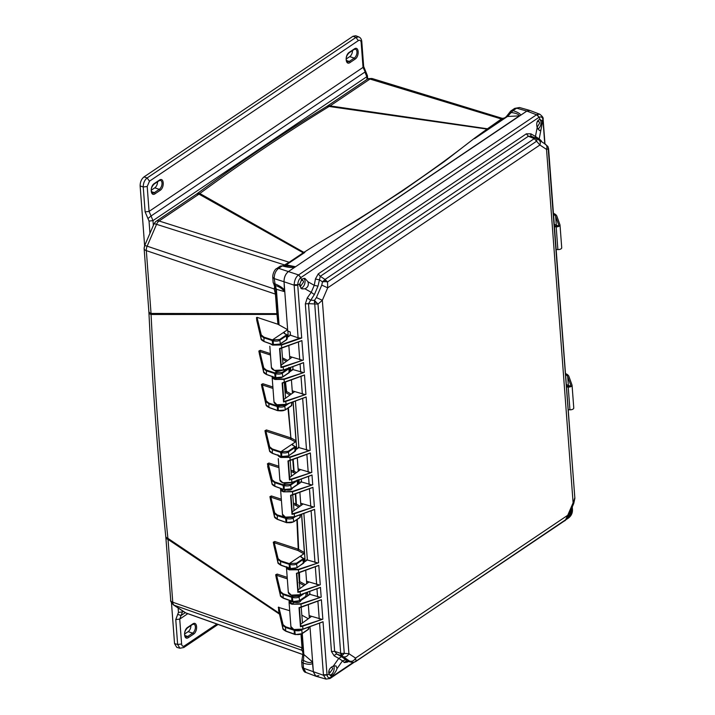 <?xml version="1.0" encoding="UTF-8"?>
<svg xmlns="http://www.w3.org/2000/svg" width="715" height="715" viewBox="0 0 715 715"><rect width="100%" height="100%" fill="white"/><g stroke="black" fill="none" stroke-linecap="round" stroke-linejoin="round"><path stroke-width="1.07" d="M283.98 265.614L284.543 264.934L156.549 224.322A6.042 0.76 -156.7 0 0 154.422 223.804A6.042 0.76 -156.7 0 0 154.011 223.893L144.609 245.745A6.042 0.76 23.3 0 1 145.02 245.647A6.042 0.76 23.3 0 1 147.147 246.175L156.549 224.322A6.042 3.512 -72.4 0 1 159.088 220.998L198.984 194.14A6.042 4.013 -123.9 0 0 196.089 194.417L156.192 221.275A6.042 4.013 56.1 0 1 159.088 220.998L289.146 262.262L303.231 252.788L198.984 194.14L199.825 193.497C242.805 161.956 285.911 132.945 329.132 106.464A6.042 4.138 -121.4 0 0 326.353 106.723L327.184 106.186A6.042 4.013 56.1 0 1 330.08 105.909L369.977 79.052A6.042 3.459 -73 0 1 372.229 78.57C368.797 78.48 367.224 78.65 367.492 79.079L327.184 106.186M170.563 600.171A6.042 2.94 -4.3 0 0 170.787 600.859A6.042 2.94 -4.3 0 0 172.762 602.218L168.034 539.405A6.042 2.94 175.7 0 1 165.844 537.358L170.84 601.574A6.042 2.949 -17.9 0 1 170.787 600.859M280.387 266.078L283.873 265.605L280.405 266.06A4.138 1.475 57.3 0 0 280.387 266.078L280.405 266.06A4.138 1.475 57.3 0 1 280.468 266.025M273.166 282.452L273.166 282.452A4.138 3.611 168.1 0 0 273.228 282.863L274.623 283.712C279.699 285.732 283.051 288.002 284.695 290.513L287.644 329.678L272.442 339.902L263.951 337.14L261.279 334.969L257.007 317.335L256.524 317.585L256.73 320.204L257.284 320.82M301.721 661.366L301.766 662.081A4.138 4.084 93.4 0 1 301.971 659.99L303.464 660.41L303.839 654.502L302.257 633.553M301.766 662.081L303.151 663.118L303.464 660.41C307.45 662.689 310.417 663.154 312.348 661.786L313.385 671.975L315.708 676.167L318.836 675.586M509.902 112.282L510.608 111.174A4.138 3.083 48.3 0 0 509.902 112.282L511.332 112.523C516.033 113.149 518.715 114.266 519.376 115.857L294.687 267.33L295.259 266.695L283.873 265.605M196.089 194.417L196.929 193.828A6.042 3.888 53.7 0 1 199.825 193.497L303.893 252.368L303.231 252.788A2.86 1.904 -123.9 0 0 304.259 252.815L285.58 265.292L286.84 264.97L295.259 266.695M165.844 537.358L165.746 536.295A6.042 3.075 -5.8 0 0 167.9 538.341C160.526 464.973 154.914 390.363 151.062 314.493L151.044 313.447L276.902 313.662L275.436 294.115L146.325 250.634A6.042 2.94 175.7 0 1 144.162 248.793A6.042 2.94 175.7 0 1 144.126 248.588L148.854 311.4A6.042 2.94 -4.3 0 0 151.044 313.447L146.325 250.634A6.042 3.521 -71.4 0 1 147.147 246.175L274.194 288.958L274.882 285.607M275.588 288.458L277.733 314.162A2.86 1.394 -4.3 0 0 276.902 313.662L276.982 314.412L151.062 314.493A6.042 2.806 177.1 0 1 148.917 312.5L148.854 311.4M302.785 651.231L301.346 650.069L174.138 605.203A6.042 4.916 123.5 0 1 173.262 604.765L184.89 612.451A6.042 4.916 -56.5 0 0 185.766 612.889L174.138 605.203A6.042 3.477 -70.6 0 1 172.762 602.218L302.025 647.808L301.006 634.241M372.229 78.57L502.216 118.341L504.325 118.064L487.934 129.201L329.132 106.464L330.08 105.909L487.46 128.789L474.027 138.576C429.366 173.656 377.797 208.369 319.292 242.716L303.893 252.368L304.84 252.431L304.259 252.815M270.368 353.63L260.314 350.323L258.848 351.056L259.563 354.738M285.106 382.212L286.143 391.337L285.017 390.962M272.88 386.994L262.897 383.732L261.431 384.464L262.146 388.147M287.966 408.14L290.889 437.929L266.436 429.956L264.961 430.689L265.676 434.363M292.757 459.566L293.668 471.078L290.978 470.202M278.841 466.251L268.929 463.025L267.464 463.749L268.036 466.815M267.464 463.749L268.17 467.413M295.304 493.958L295.939 503.95L293.454 503.137M281.317 499.177L271.396 495.951L269.921 496.666L270.627 500.303M296.85 519.68L298.235 549.174L274.774 541.496L273.291 542.202L273.988 545.804M299.022 572.751L299.201 579.57M287.198 577.38L277.152 574.074L275.677 574.771L276.356 578.337M289.7 610.699L278.314 607.321L282.881 628.521L282.631 625.125L278.314 607.321M279.297 613.264L167.9 538.341L168.034 539.405L279.502 614.14M277.733 314.162L277.786 314.841L276.982 314.412L277.965 324.27L257.007 317.335M303.008 654.627L186.195 613.104A6.042 3.414 -70.4 0 1 185.766 612.889L303.008 654.565M488.488 128.825A2.86 1.904 56.1 0 1 487.46 128.789L502.216 118.431M474.027 138.576L444.31 161.581L402.599 190.834L357.402 220.086L319.292 242.716M487.934 129.201L474.554 138.63L507.453 116.491L506.184 116.813L509.652 112.416M284.776 265.81L304.84 252.431M285.151 265.882L284.543 264.934L289.146 262.262L290.174 262.298M276.258 294.616A2.86 1.394 175.7 0 0 275.436 294.115L274.194 288.958L275.588 288.082M284.213 265.328L284.874 266.168M277.965 324.27L279.056 324.905L276.374 289.28L275.615 287.68L274.247 288.476M288.172 336.765L288.002 334.388L286.965 335.085M279.056 324.905L287.644 329.678M277.786 314.841L278.671 324.646M308.201 618.681L301.873 615.168M278.805 607.089L283.06 624.66L285.732 626.823L292.766 629.111M275.677 574.771L280.405 595.532L280.146 592.136L276.017 575.075L276.625 575.316L280.584 591.671L283.247 593.834L291.747 596.605L293.123 595.667M277.152 574.074L276.625 575.316L287.305 578.837M299.46 572.59L299.683 581.545L299.236 581.34M273.291 542.202L277.921 562.544L277.67 559.157L273.631 542.497L274.238 542.739L278.099 558.683L280.772 560.846L289.262 563.617L301.078 555.662L301.221 557.092M274.774 541.496A0.956 0.563 -71.9 0 1 274.238 542.739L297.708 550.416L298.235 549.174L298.682 549.379L297.708 550.416M297.27 519.394L298.682 549.379L304.402 552.552L303.857 553.794L301.078 555.662L301.319 557.325L301.14 556.073M269.921 496.666L274.471 516.659L274.22 513.272L270.261 496.961L270.869 497.184A0.956 0.563 -72 0 0 271.396 495.951M295.733 493.797L296.394 504.147L295.939 503.95A0.956 0.563 -72 0 1 295.411 505.183L293.561 504.575M267.66 466.386L271.995 483.671L271.736 480.283L267.803 464.035L268.402 464.258L268.929 463.025M293.177 459.414L294.124 471.274L293.668 471.078A0.956 0.563 -72 0 1 293.141 472.311L291.085 471.641M264.961 430.689L269.51 450.691L269.26 447.295L265.301 430.966L265.9 431.181L266.436 429.956M288.368 407.872L290.889 437.929A0.956 0.563 -72 0 1 290.353 439.153L265.9 431.181L269.689 446.83L272.361 448.993L280.852 451.764L292.667 443.809L292.81 445.239L292.319 444.864M262.897 383.732L262.369 384.947L261.77 384.742L261.967 387.387L266.06 404.806L265.81 401.419L261.431 384.464M285.508 382.069L286.59 391.516L285.124 392.392M272.987 388.424L262.369 384.947L266.239 400.945L268.911 403.117L277.402 405.879L278.385 405.217M258.848 351.056L263.585 371.818L263.326 368.431L259.188 351.324L259.786 351.539L260.314 350.323M270.476 355.051L259.786 351.539L263.764 367.957L266.427 370.129L274.926 372.89L276.58 371.773L284.32 369.816M301.444 650.167L302.4 650.847L301.346 650.069L302.025 647.808L302.856 648.308L303.008 652.715M275.632 289.611L273.845 284.186M276.678 268.572L276.696 268.554C275.016 268.929 272.567 273.648 272.764 277.214L274.238 278.609L275.284 285.571C279.172 286.563 282.255 288.583 284.516 291.64L276.374 289.28L275.284 285.571L273.228 282.863M289.834 358.787L288.833 345.524L289.655 356.41L291.407 356.991L291.541 357.634L281.174 365.142M286.492 339.688L286.652 338.168L286.831 339.393L280.021 344.04L273.291 344.648C276.535 345.157 278.886 344.853 280.36 343.745L279.681 339.5L272.442 339.902L272.174 340.519L273.005 340.796C276.249 341.404 278.609 341.144 280.083 340.036L286.554 335.675L286.366 334.414L286.554 335.675L286.018 334.191L286.152 335.138L279.681 339.5M326.049 679.098L330.053 678.49L330.831 677.48C328.721 678.258 327.461 677.427 327.041 674.978L323.502 675.291L326.049 679.098L315.923 676.238L313.385 671.975L309.979 626.689L312.723 663.216C311.266 664.7 308.076 664.664 303.151 663.118L303.535 668.221L305.832 672.404L315.708 676.167M514.675 108.385L519.51 107.518L529.761 110.414L526.857 111.066L520.618 115.267C520.52 113.846 517.982 112.3 513.004 110.628L510.85 110.986L514.675 108.385L516.632 108.188L513.004 110.628L507.453 116.491L519.376 115.857M543.096 119.262L542.953 119.709C542.622 117.296 541.362 116.465 539.164 117.206L539.977 119.459L542.167 120.907L543.105 119.056C543.543 117.921 542.426 116.304 539.736 114.203L529.976 110.485L526.857 111.066L288.458 271.521C285.473 273.943 283.998 277.357 284.043 281.773L274.238 278.609C274.158 274.176 275.624 270.762 278.653 268.357L282.282 265.909C287.457 267.339 291.595 267.812 294.687 267.33L288.458 271.521C285.508 273.961 284.043 277.384 284.043 281.773L284.516 291.64M284.32 332.377L284.275 333.449L284.257 331.957L284.4 333.387L286.965 335.04L287.242 338.758L286.724 339.661L280.253 344.022L272.621 344.657M289.45 368.073L290.54 368.207L290.764 371.139M290.54 368.207L289.861 367.796M283.757 399.515L294.133 392.008L293.99 391.364L292.238 390.783L291.416 379.897L292.417 393.161M293.079 401.919L295.992 440.699L295.447 441.942L292.667 443.809L292.685 445.302L294.428 446.044L294.562 447L288.091 451.353L280.852 451.764L280.584 452.372L281.415 452.649C284.659 453.256 287.019 452.997 288.494 451.889L288.091 451.353M295.375 446.938L296.475 447.072L296.627 449.145M295.804 446.652L296.475 447.072L295.787 446.661M289.629 477.522L299.996 470.014L299.853 469.371L298.101 468.79L297.288 457.904L298.28 471.167M298.28 479.64L298.95 480.06L299.21 483.519M292.212 511.895L302.579 504.388L302.436 503.744L300.684 503.163L299.871 492.277L300.863 505.541M301.524 514.3L304.402 552.552M303.786 558.79L304.885 558.924L305.073 561.525M304.215 558.504L304.885 558.924L304.197 558.513M298.075 589.902L308.442 582.394L308.308 581.751L306.556 581.179L305.734 570.284L306.735 583.547M307.387 592.306L307.665 595.899M300.657 624.275L311.025 616.768L310.891 616.124L309.139 615.552L308.317 604.658L309.318 617.921M273.327 344.773L264.282 341.52L261.1 338.83L260.85 335.442L256.524 317.585M273.273 340.188L273.291 344.648L272.799 344.621L272.174 340.519L263.683 337.757L260.85 335.442L261.279 334.969M302.4 650.847L302.981 653.394L301.676 661.732L302.061 666.836L303.535 668.221L323.502 675.291M303.071 652.902L303.839 654.502L312.348 661.786M295.107 634.455L294.249 634.089L294.223 629.593M308.272 629.37L308.433 627.85L308.612 629.075L302.141 633.427C300.666 634.536 298.316 634.84 295.081 634.33L285.732 630.988L283.381 628.878M285.732 630.988L285.464 627.439L282.631 625.125L283.06 624.66M295.67 630.04L298.718 630.13M286.206 517.472L277.322 514.97L274.649 512.807L270.869 497.184L281.424 500.625M283.998 483.179L284.99 483.635L283.337 484.752L274.837 481.981L272.174 479.819L268.402 464.258L278.948 467.69M274.926 370.656L276.58 371.773L277.107 370.549M292.909 445.472L292.73 444.23M519.51 107.518L516.632 108.188L526.857 111.066L536.545 114.766L298.557 274.935L300.765 277.661C299.013 279.154 297.994 281.522 297.708 284.776L294.133 284.704L294.142 285.187L298.101 337.802L300.345 338.025L281.442 344.603L271.87 344.389M284.499 333.619L286.018 334.191M295.054 629.87L294.786 630.487C298.03 631.086 300.389 630.827 301.864 629.718L302.141 629.531M292.623 601.476L291.774 601.101L291.747 596.605L298.986 596.194L301.587 594.442M305.886 592.86L306.127 596.087L299.656 600.439C298.191 601.547 295.831 601.851 292.596 601.342L283.256 597.999L280.897 595.89M283.256 597.999L282.988 594.451L280.146 592.136L280.584 591.671M299.335 595.22L294.714 595.792M290.147 568.488L289.289 568.112L289.262 563.617L296.502 563.206L302.972 558.853L303.312 563.393M303.652 563.098L297.181 567.451C295.706 568.559 293.356 568.863 290.12 568.353L280.772 565.011L278.421 562.902M280.772 565.011L280.503 561.463L277.67 559.157L278.099 558.683M300.023 514.854L300.202 517.222L293.391 521.87L286.67 522.477C289.906 522.987 292.256 522.683 293.731 521.575L293.052 517.329L285.812 517.731L285.553 518.348L286.375 518.625C289.62 519.233 291.979 518.974 293.454 517.866L295.402 516.552M286.697 522.602L277.652 519.349L274.471 516.659M286.644 518.018L286.67 522.477L286.17 522.451L285.553 518.348L277.054 515.587L274.22 513.272L274.649 512.807M297.717 484.234L290.916 488.881L284.186 489.489C287.421 489.998 289.781 489.695 291.246 488.586L290.576 484.341L283.337 484.752L283.069 485.36L283.9 485.637C287.144 486.245 289.495 485.986 290.969 484.877L297.44 480.525L297.386 484.529M284.213 489.614L275.168 486.361L271.995 483.671M284.159 485.029L284.186 489.489L283.685 489.462L283.069 485.36L274.578 482.598L271.736 480.283L272.174 479.819M285.258 483.358L292.399 482.33M295.241 451.245L288.431 455.893L281.71 456.501C284.945 457.01 287.296 456.706 288.771 455.598L288.494 451.889L294.964 447.536L294.902 451.54M281.737 456.626L272.692 453.373L269.51 450.691M281.683 452.041L281.71 456.501L281.209 456.474L280.584 452.372L272.093 449.61L269.26 447.295L269.689 446.83M291.577 402.474L291.792 405.369L284.981 410.017L278.26 410.625C281.495 411.125 283.846 410.83 285.321 409.722L284.642 405.477L277.402 405.879L277.134 406.495L277.965 406.772C281.209 407.38 283.569 407.121 285.044 406.013L288.762 403.51M278.287 410.75L269.242 407.496L266.06 404.806M278.233 406.156L278.26 410.625L277.76 410.598L277.134 406.495L268.643 403.734L265.81 401.419L266.239 400.945M289.307 372.381L282.505 377.028L275.776 377.636C279.011 378.137 281.37 377.842 282.836 376.733L282.166 372.488L274.926 372.89L274.658 373.507L275.49 373.784C278.734 374.392 281.084 374.133 282.559 373.024L289.03 368.663L288.976 372.676M275.802 377.761L266.758 374.508L263.585 371.818M275.749 373.167L275.776 377.636L275.275 377.609L274.658 373.507L266.168 370.745L263.326 368.431L263.764 367.957M301.319 557.325L302.838 557.897L302.972 558.853M292.569 596.882L292.31 597.499C295.554 598.098 297.905 597.838 299.379 596.73L304.215 593.477M290.093 563.894L289.825 564.51C293.07 565.109 295.429 564.85 296.904 563.742L303.375 559.389L302.838 557.897M306.127 596.087L305.949 594.862L305.797 596.381M300.202 517.222L300.023 515.998L299.862 517.517M297.547 480.435L297.047 479.979M294.428 446.044L294.562 447M291.792 405.369L291.613 404.145L291.452 405.664M288.851 367.403L289.03 368.663L288.851 367.403L289.03 368.663L288.637 368.127M574.333 499.159L574.824 497.774M536.813 139.166A4.773 4.245 75.1 0 0 535.204 138.058L535.919 138.183L534.284 138.621L325.03 279.458L320.284 276.303L528.385 136.243L531.281 136.279L536.178 138.281L536.813 139.166L536.804 141.087L327.542 281.925L327.702 287.823L321.759 285.106L316.396 297.565L314.475 300.416L318.005 304.081L344.264 653.367L348.911 653.707C347.579 656.191 345.747 657.237 343.415 656.844L351.065 662.126L353.782 662.331L356.052 661.161L565.315 520.323L567.737 515.283L568.389 515.926L573.761 503.458L574.869 498.319L548.593 148.881L546.537 149.399L573.108 502.806L567.737 515.283L355.552 658.095L348.911 653.707L322.34 300.3L327.702 287.823L539.897 145.011L546.537 149.399C547.413 146.763 546.823 144.913 544.767 143.858L547.806 146.396L548.566 148.514M538.136 139.479C540.191 140.524 540.781 142.374 539.897 145.011L534.284 138.621L528.385 136.243L526.347 133.83L318.247 273.89L315.476 278.859A3.182 0.822 -169.2 0 0 319.221 279.681L322.474 281.844L321.759 285.106M325.066 281.621L322.474 281.844L325.03 279.458L327.542 281.925L325.066 281.621L324.976 279.485M314.368 294.571L311.231 292.337L314.243 285.33L317.987 286.152L314.368 294.571L308.505 303.669L305.332 303.893L307.28 297.896L310.417 300.121L314.475 300.416L340.68 653.385L344.264 653.367L342.682 655.074L341.18 655.584L343.415 656.844M316.396 297.565L322.34 300.3L318.005 304.081L308.505 303.669L334.647 651.329L337.042 654.18L341.18 655.584L340.68 653.385L334.647 651.329L331.465 651.553L305.332 303.893M350.046 661.223C352.379 661.625 354.211 660.589 355.552 658.095L356.052 661.161L355.498 661.706L565.44 519.876M537.939 129.084L538.136 128.968C540.138 127.306 541.139 124.982 541.13 121.997L540.075 119.45M539.977 119.459L538.672 119.923C536.75 121.407 536.25 123.927 537.179 127.493L535.446 136.458L539.173 138.924L539.19 140.069M541.014 141.275A3.182 2.958 -49 0 1 541.058 140.56L539.173 138.924L542.408 122.39L542.167 120.907M300.854 288.324L302.105 287.823C304.107 286.161 305.108 283.837 305.108 280.852L304.045 278.305M315.476 278.859L314.243 285.33L307.968 281.764L304.956 278.421L302.651 278.779L301.578 279.914L300.765 277.661L539.164 117.206L536.545 114.766A3.182 2.109 -123.9 0 1 538.958 117.34M307.968 281.764C308.898 285.106 307.897 287.448 304.956 288.797L301.855 288.896L299.63 285.794L299.808 284.016L300.747 286.054L303.678 281.808L302.695 280.146L301.069 280.807M329.883 675.201L331.197 674.692C333.199 673.038 334.2 670.715 334.2 667.721L333.753 665.978M353.085 662.51L330.831 677.48L331.34 675.666L329.15 674.227L328.712 672.672C328.784 669.598 330.312 667.417 333.279 666.13L336.005 665.888L337.051 668.597L342.485 660.857L338.749 658.39L341.591 656.692L337.042 654.18A3.182 2.056 118.9 0 0 334.191 655.87L331.465 651.553M330.518 675.612L332.448 675.139C334.459 673.691 335.996 671.51 337.051 668.597M568.55 517.964L569.229 517.025C571.071 515.569 572.089 513.2 572.286 509.92L571.508 511.109L571.455 508.821M571.508 511.109L569.229 517.025L566.879 518.616M568.13 516.498L569.739 515.22M537.099 127.261L539.709 122.953L538.726 121.291L537.197 121.854M328.9 670.885L329.83 672.922L332.77 668.686L331.671 666.988M573.761 503.458L573.108 502.806L574.851 498.176M347.758 661.473L347.436 662.108L344.326 662.573A3.182 2.958 -47.1 0 1 347.919 661.375L352.96 662.519A4.773 3.218 -91.5 0 1 352.397 662.456L347.919 661.375L341.591 656.692M535.383 137.932L535.446 136.458L530.923 133.857L526.347 133.83M531.486 136.359A3.182 2.047 119.9 0 1 530.923 133.857M318.247 273.89L320.284 276.303L317.987 286.152M346.078 659.659L342.485 660.857L344.326 662.573M540.924 129.987L539.494 130.622L537.179 127.493M541.058 140.56L541.818 141.802M300.345 338.025L301.694 338.016L297.708 284.776L299.808 284.016L301.578 279.914M323.028 621.737L302.928 629.272L294.008 629.683L290.898 626.563C290.871 627.725 291.872 628.708 293.91 629.513L302.981 629.093L323.028 621.737L327.041 674.978L329.15 674.227M300.461 626.742L299.031 607.696L321.375 599.715L322.84 619.181L302.767 626.17L300.461 626.742L300.631 626.045L302.588 625.768L302.981 629.093M288.02 588.382L288.306 592.19C288.288 593.352 289.289 594.335 291.327 595.139L300.398 594.719L320.445 587.364L321.178 597.15L301.104 604.139L292.006 604.229C289.986 603.54 288.985 602.647 289.012 601.556L289.486 601.118L294.732 602.388C298.262 602.906 300.318 602.262 300.899 600.448L309.372 594.746L309.238 594.085L309.372 594.746M289.012 601.529L289.307 601.101L292.185 603.817L294.446 602.298M322.84 619.181L302.588 625.768M321.375 599.715L299.415 607.741M311.025 616.768L310.891 616.124L321.491 619.19M321.178 597.15L300.926 603.746L292.006 604.229M320.445 587.364L300.345 594.898L291.425 595.309L288.306 592.19M309.729 591.448L309.953 594.362L319.828 597.159M297.878 592.36L296.448 573.323L318.792 565.342L320.257 584.807L300.184 591.788L297.878 592.36L298.048 591.671L299.996 591.394L300.398 594.719M282.157 510.376L282.443 514.183C282.425 515.345 283.426 516.319 285.455 517.133L294.535 516.713L314.582 509.357L318.595 562.776L298.521 569.766L289.423 569.855C287.394 569.167 286.402 568.273 286.429 567.174M320.257 584.807L299.996 591.394M318.792 565.342L296.823 573.367L298.218 591.832M308.442 582.394L308.308 581.751L318.908 584.816M318.595 562.776L298.343 569.372L289.602 569.444L286.724 566.727M314.582 509.357L294.482 516.891L285.553 517.303L282.443 514.183M303.866 513.442L307.37 559.979L317.245 562.785M292.006 514.353L290.576 495.316L312.929 487.335L314.385 506.801L294.312 513.781L292.006 514.353L292.185 513.665L294.133 513.388L294.535 516.713M279.574 476.002L279.86 479.81C279.833 480.963 280.843 481.946 282.872 482.759L291.952 482.339L311.999 474.983L312.732 484.77L292.658 491.759L283.56 491.849C281.531 491.16 280.539 490.267 280.566 489.167L282.121 488.997M280.566 489.149L280.861 488.72L283.73 491.437L285.848 490.016M314.385 506.801L294.133 513.388M312.929 487.335L290.96 495.361M302.579 504.388L302.436 503.744L313.036 506.81M312.732 484.77L292.48 491.366L283.56 491.849M311.999 474.983L291.89 482.518L282.97 482.929L279.86 479.81M301.283 479.068L301.498 481.973L311.382 484.779M289.423 479.979L287.993 460.943L310.337 452.961L311.803 472.427L291.729 479.408L289.423 479.979L289.602 479.291L291.55 479.014L291.952 482.339M273.711 397.987L273.997 401.803C273.97 402.956 274.971 403.939 277.009 404.753L286.08 404.332L306.127 396.977L310.149 450.396L290.076 457.386L280.968 457.475C278.948 456.787 277.947 455.893 277.983 454.794M311.803 472.427L291.55 479.014M310.337 452.961L288.377 460.987M299.996 470.014L299.853 469.371L310.453 472.436M310.149 450.396L289.897 456.992L281.147 457.064L278.752 455.678M306.127 396.977L286.027 404.511L277.107 404.922L273.997 401.803M295.42 401.061L298.915 447.599L308.8 450.405M283.56 401.973L282.13 382.936L304.474 374.955L305.94 394.421L285.866 401.401L283.56 401.973L283.73 401.285L285.687 401.008L286.08 404.332M271.128 363.613L271.414 367.43C271.387 368.582 272.388 369.566 274.426 370.379L283.498 369.959L303.544 362.603L304.286 372.39L284.213 379.379L275.105 379.468C273.085 378.78 272.084 377.886 272.111 376.787L273.997 401.893M305.94 394.421L285.687 401.008M304.474 374.955L282.514 382.981M294.133 392.008L293.99 391.364L304.59 394.43M304.286 372.39L284.025 378.977L275.284 379.057L272.406 376.34M303.544 362.603L283.444 370.138L274.524 370.549L271.414 367.43M292.828 366.688L293.052 369.592L302.937 372.399M280.977 367.599L279.547 348.562L301.891 340.581L303.357 360.047L283.283 367.027L280.977 367.599L281.147 366.902L283.095 366.634L283.498 369.959M301.694 338.016L281.621 345.005L272.522 345.095L270.109 343.745M303.357 360.047L283.095 366.634M301.891 340.581L279.931 348.607M291.541 357.634L291.407 356.991L302.007 360.056M539.736 114.203L536.894 114.552M298.227 275.186C295.858 277.089 294.491 280.253 294.133 284.704M554.42 225.976L554.411 226.887M293.91 629.513L302.847 629.254M292.676 601.878L293.123 601.699M292.658 628.941L293.919 629.575M309.953 594.362L309.238 594.085L309.291 594.8M291.327 595.139L300.264 594.88M289.423 569.855L290.674 568.72M290.067 594.567L291.336 595.202M304.045 562.222L306.789 560.372L306.655 559.711L306.789 560.372M307.37 559.979L306.655 559.711L306.708 560.426M285.455 517.133L294.392 516.874M284.204 516.561L285.464 517.195M286.286 489.998C289.816 490.526 291.872 489.882 292.444 488.068L300.926 482.366L300.783 481.704L300.926 482.366M301.498 481.973L300.783 481.704L300.845 482.419M282.872 482.759L291.809 482.5M280.968 457.475L281.683 456.706M281.621 482.187L282.881 482.822M295.59 449.842L298.343 447.992L298.2 447.331L298.343 447.992M298.915 447.599L298.2 447.331L298.262 448.046M277.009 404.753L285.946 404.493M275.105 379.468L276.741 378.074M275.758 404.181L277.018 404.815M281.209 377.726L283.846 376.251M289.727 371.836L292.471 369.986L292.337 369.324L292.471 369.986M293.052 369.592L292.337 369.324L292.39 370.039M274.426 370.379L283.363 370.111M273.166 369.807L274.435 370.442M287.144 337.453L289.888 335.612L289.754 334.951L289.888 335.612M297.717 285.062A3.182 1.546 175.7 0 1 294.142 285.187L284.043 281.773L287.743 330.965L290.219 331.966L290.469 335.219L289.754 334.951L289.807 335.666M290.469 335.219L298.101 337.802M569.015 517.177L568.72 517.866C571.383 515.658 572.635 512.852 572.456 509.455L572.268 509.625A3.182 1.546 -4.3 0 0 572.429 509.062L572.268 506.926M566.468 386.198L566.459 387.11M287.85 331.009L288.279 336.694M309.246 615.588L309.416 617.858M306.663 581.215L306.833 583.485M307.495 592.27L307.763 595.827M300.8 503.208L300.97 505.478M301.632 514.264L305.18 561.454M298.209 468.834L298.378 471.105M299.04 479.89L299.308 483.447M292.346 390.819L292.515 393.098M293.177 401.884L296.725 449.074M289.763 356.445L289.933 358.724M290.594 367.51L290.862 371.067M310.891 616.124L310.945 616.831M308.308 581.751L308.362 582.457M302.436 503.744L302.499 504.441M299.853 469.371L299.916 470.068M293.99 391.364L294.044 392.061M291.407 356.991L291.461 357.688M566.477 386.35L568.488 386.44A1.913 0.93 -4.3 0 0 570.793 385.367A1.913 0.93 -4.3 0 0 570.767 385.242L567.692 376.644A9.867 4.799 -4.3 0 0 565.592 374.517M565.52 373.588A11.136 5.416 175.7 0 1 568.952 376.465L572.018 385.072A3.182 1.546 175.7 0 1 572.063 385.269A3.182 1.546 175.7 0 1 568.228 387.065L566.53 386.985M573.725 407.8A3.182 1.546 175.7 0 1 573.77 408.006A3.182 1.546 175.7 0 1 569.935 409.793L568.237 409.713M554.429 226.119L556.44 226.217A1.913 0.93 -4.3 0 0 558.746 225.136A1.913 0.93 -4.3 0 0 558.719 225.019L555.644 216.422A9.867 4.799 -4.3 0 0 553.535 214.286M553.464 213.356A11.136 5.416 175.7 0 1 556.905 216.243L559.97 224.841A3.182 1.546 175.7 0 1 560.015 225.046A3.182 1.546 175.7 0 1 556.181 226.834L554.474 226.762M561.677 247.569A3.182 1.546 175.7 0 1 561.722 247.774A3.182 1.546 175.7 0 1 557.888 249.571L556.19 249.49M183.255 611.37L182.414 611.942L181.083 615.508L185.274 612.683M216.904 624.025L184.434 645.877C182.861 646.718 181.914 646.092 181.601 644L179.724 619.101L181.083 615.508L177.713 614.382L175.765 619.574L179.724 619.101L187.786 613.676M192.675 623.989A0.956 0.635 56.1 0 1 192.469 624.535L193.828 624.177A4.907 2.789 -71.7 0 1 193.881 624.195A4.907 2.789 -71.7 0 1 195.329 628.235A4.907 2.789 -71.7 0 1 192.657 633.133L187.723 636.457A4.907 2.789 -71.7 0 1 185.864 636.842A4.907 2.789 -71.7 0 1 185.811 636.824C184.979 636.323 182.897 632.462 187.527 627.859A0.956 0.635 -123.9 0 0 187.741 627.314C183.031 630.183 183.844 640.962 188.51 637.521L193.443 634.205C198.153 631.327 197.349 620.549 192.675 623.989L187.741 627.314M171.484 602.951L174.54 643.598L176.784 647.352L179.903 648.237L177.642 644.474L175.765 619.574M184.676 633.99L188.161 631.649A4.907 2.789 108.3 0 0 190.896 625.589M367.68 78.981L367.439 75.736L366.822 76.693L364.918 72.054L151.044 216.002L152.983 220.613L366.822 76.693L367.018 79.374M147.201 186.499L143.241 186.981C143.241 183.103 144.537 180.1 147.129 177.955L149.489 181.172L147.201 186.499L149.069 211.408L145.118 211.881L147.951 218.558L151.044 216.002L149.069 211.408L363.041 67.398L365.374 72.224M160.08 190.387C164.79 187.544 163.976 176.703 159.311 180.18L154.369 183.496C149.658 186.374 150.472 197.152 155.137 193.711L160.08 190.387A0.956 0.635 56.1 0 0 159.284 189.314L154.351 192.639A4.907 2.789 -71.7 0 1 152.492 193.023A4.907 2.789 -71.7 0 1 152.438 193.005C151.607 192.514 149.533 188.653 154.163 184.041A0.956 0.635 -123.9 0 0 154.369 183.496M354.256 48.969A0.956 0.635 -123.9 0 1 354.041 49.514L355.4 49.165A4.907 2.789 -71.7 0 1 355.453 49.174A4.907 2.789 -71.7 0 1 356.901 53.223A4.907 2.789 -71.7 0 1 354.229 58.112L349.295 61.436A4.907 2.789 -71.7 0 1 347.436 61.821A4.907 2.789 -71.7 0 1 347.383 61.803C346.552 61.311 344.478 57.441 349.108 52.839A0.956 0.635 -123.9 0 0 349.313 52.293C344.603 55.171 345.417 65.941 350.082 62.509L355.024 59.184C359.734 56.306 358.921 45.537 354.256 48.969L349.313 52.293M159.311 180.18A0.956 0.635 -123.9 0 1 159.096 180.725L160.455 180.368A4.907 2.789 -71.7 0 1 160.509 180.386A4.907 2.789 -71.7 0 1 161.956 184.425A4.907 2.789 -71.7 0 1 159.284 189.314L154.789 187.831A4.907 2.789 108.3 0 0 157.532 181.78M145.118 211.881L143.241 186.981L140.131 185.927C140.131 182.066 141.427 179.054 144.01 176.909L352.978 36.268L355.963 37.403L358.733 36.894C360.521 37.636 361.54 39.182 361.781 41.541L361.164 42.489L363.041 67.398L363.658 66.441L367.439 75.736M140.131 185.927L144.627 245.701M352.978 36.268L355.73 35.75L358.733 36.894M346.257 58.97L349.733 56.628A4.907 2.789 108.3 0 0 352.477 50.568M151.312 190.172L154.789 187.831M314.26 302.284L314.26 302.284A4.773 0.465 0.8 0 0 316.218 302.374M342.682 655.074L342.682 655.074A4.773 3.173 -125.7 0 1 340.68 653.447M154.011 223.893L155.575 221.748A6.042 4.505 48.7 0 1 155.915 221.48A6.042 4.013 56.1 0 1 156.192 221.275L155.575 221.748A6.042 4.505 48.7 0 0 154.422 223.804M144.162 248.793A6.042 5.273 -12.4 0 1 145.02 245.647M502.574 119.342L369.977 79.052A6.042 4.013 -123.9 0 0 367.081 79.329M256.73 320.204L261.1 338.83M301.775 633.865L302.856 648.308M282.532 357.875L287.457 360.387M263.951 341.305L263.951 337.14M285.732 626.823L285.464 627.439L294.786 630.487L295.232 634.589L302.034 633.705L301.846 629.62M303.92 585.442L299.451 582.957M305.18 584.593L299.683 581.545L299.004 582.707M303.857 553.794L298.003 550.541M295.411 505.183L298.727 506.98M299.978 506.14L296.394 504.147L295.715 505.308M293.141 472.311L295.063 473.339M296.314 472.49L294.124 471.274L293.445 472.436M290.353 439.153L295.447 441.942M295.992 440.699L291.336 438.116L290.656 439.278M285.616 392.553L289.87 394.877M291.121 394.036L286.59 391.516L285.911 392.678M282.631 359.252L286.206 361.236M280.334 266.114L276.696 268.554L278.653 268.357L298.557 274.935L300.97 277.509M286.152 335.138L286.831 339.393M283.247 593.834L282.988 594.451L292.31 597.499L292.927 601.556L299.549 600.716L298.986 596.194M280.772 560.846L280.503 561.463L289.825 564.51L290.442 568.577L297.074 567.728L296.502 563.206M277.322 519.135L277.322 514.97M274.837 486.146L274.837 481.981M294.946 481.392L290.576 484.341M272.361 453.158L272.361 448.993M268.911 407.282L268.911 403.117M286.134 404.467L284.642 405.477M266.427 374.294L266.427 370.129M288.306 368.35L282.166 372.488M308.612 629.075L308.469 627.234M355.507 661.706L352.96 662.519A4.773 3.218 -91.5 0 0 353.782 662.331M307.28 297.896L311.231 292.337L304.956 288.797M333.324 666.112L338.749 658.39L334.191 655.87M542.971 119.995L544.759 143.751M281.442 344.603L282.97 363.801M284.025 378.977L285.562 398.175M289.897 456.992L291.425 476.181M292.48 491.366L294.008 510.555M298.343 569.372L299.871 588.561M300.926 603.746L302.463 622.935M347.436 662.108L348.259 661.554M572.098 507.319L572.268 509.625M319.56 623.167L323.439 674.817L327.014 674.692M302.981 629.2L321.723 622.327M289.03 601.726L289.298 605.364M290.612 622.756L290.898 626.563M317.898 601.145L319.239 618.967M301.319 607.178L320.07 600.296M316.977 588.794L317.585 596.936M300.389 594.826L319.14 587.953M286.438 567.352L286.715 570.99M315.315 566.772L316.656 584.593M298.736 572.804L317.487 565.923M311.105 510.787L315.002 562.562M294.526 516.82L313.277 509.947M280.575 489.346L280.852 492.984M309.452 488.765L310.793 506.586M292.873 494.798L311.615 487.916M308.522 476.413L309.139 484.555M291.943 482.446L310.694 475.573M279.869 479.899L278.269 458.61M306.869 454.391L308.21 472.213M290.29 460.424L309.032 453.542M302.659 398.407L306.547 450.182M286.08 404.44L304.822 397.558M272.129 376.957L272.397 380.603M301.006 376.385L302.347 394.206M284.418 382.418L303.169 375.536M300.077 364.033L300.684 372.175M283.498 370.066L302.239 363.184M271.414 367.519L269.814 346.23M298.414 342.011L299.755 359.833M281.835 348.044L300.586 341.162M331.027 677.346A3.182 2.109 56.1 0 1 330.401 678.267L330.401 678.267A3.182 2.109 56.1 0 1 330.232 678.365M558.031 225.94L554.304 224.519M570.078 386.171L566.36 384.75M567.692 376.644L568.353 385.367M569.935 409.793L568.228 387.065M555.644 216.422L556.306 225.136M557.888 249.571L556.181 226.834M178.124 607.973L178.455 612.415L182.414 611.942L182.325 610.753M178.455 612.415L177.713 614.382M174.54 643.598L177.642 644.474L181.601 644M188.161 631.649L192.657 633.133A0.956 0.635 56.1 0 1 193.443 634.205M184.863 635.51L187.723 636.457A0.956 0.635 56.1 0 1 188.51 637.521M179.903 648.237L183.791 647.513L184.434 645.877M153.35 225.44L152.983 220.613L149.033 221.087L149.953 233.331M147.951 218.558L149.033 221.087M149.489 181.172L358.331 40.621C359.904 39.781 360.852 40.406 361.164 42.489M350.082 62.509A0.956 0.635 -123.9 0 0 349.295 61.436L346.435 60.489M349.733 56.628L354.229 58.112A0.956 0.635 56.1 0 1 355.024 59.184M155.137 193.711A0.956 0.635 -123.9 0 0 154.351 192.639L151.491 191.691M144.01 176.909L147.129 177.955L355.963 37.403L358.331 40.621M144.126 248.588L144.609 245.745M300.729 599.921L300.8 600.904M292.319 488.068L292.355 488.524M196.929 193.828C239.874 162.242 283.015 133.204 326.353 106.723M165.746 536.295C158.31 462.918 152.706 388.317 148.917 312.5M170.84 601.574L173.262 604.765M186.195 613.104L184.89 612.451M261.985 387.459L266.069 404.86C265.846 405.432 266.838 406.317 269.055 407.532L277.572 410.633M259.402 354.041L263.594 371.88C263.361 372.444 264.362 373.328 266.57 374.544L275.927 377.895L282.729 377.011L289.2 372.649L289.727 371.746L289.441 368.028M504.325 118.064L506.184 116.813M285.58 265.292L284.356 265.774M272.612 344.657L264.094 341.556C261.878 340.34 260.886 339.455 261.109 338.892L256.739 320.266M308.925 627.073L308.505 629.343L302.034 633.705L295.232 634.589L285.875 631.238C283.524 629.835 282.532 628.941 282.89 628.574L278.501 609.895M283.676 265.533L287.037 266.32M273.148 282.318L272.764 277.214M283.909 333.011L284.391 333.387M306.333 592.699L306.029 596.355L299.549 600.716L292.748 601.601L283.39 598.249C281.04 596.846 280.048 595.952 280.414 595.586L276.213 577.693M300.729 556.717L303.786 558.746L304.063 562.464L297.074 567.728L290.272 568.613L280.915 565.261C278.564 563.858 277.572 562.973 277.929 562.598L273.836 545.152M300.47 514.693L300.094 517.49L293.624 521.852L286.822 522.736L277.465 519.385C275.248 518.169 274.256 517.285 274.48 516.722L270.467 499.642M297.887 480.319L298.137 483.599L297.619 484.502L291.139 488.863L284.338 489.748L274.98 486.397C272.772 485.181 271.772 484.296 272.004 483.733L268.009 466.743M292.801 445.239L295.375 446.893L295.653 450.611L288.663 455.875L281.862 456.76L272.504 453.408C270.288 452.193 269.296 451.308 269.519 450.745L265.515 433.683M302.061 666.836C303.196 670.554 304.447 672.413 305.832 672.404M292.024 402.313L291.684 405.637L285.214 409.999L277.581 410.633M574.869 498.319L548.083 146.861M536.178 138.281L545.438 144.198M564.77 520.86L565.467 520.279C566.45 518.849 565.467 521.244 568.389 515.926M348.071 661.509L347.517 661.491L348.071 661.187M543.105 119.056L544.973 143.894M289.021 601.637L290.898 626.653M286.438 567.272L288.315 592.279M280.566 489.257L282.452 514.273M568.389 518.098L566.039 519.671M354.032 662.367L330.053 678.49M299.362 607.795L301.274 607.241M299.415 607.777L300.8 626.206M296.77 573.421L298.691 572.867M290.907 495.406L292.819 494.86M290.969 495.397L292.355 513.826M288.324 461.032L290.236 460.487M288.386 461.023L289.772 479.452M282.461 383.026L284.373 382.48M282.514 383.017L283.909 401.446M279.878 348.652L281.79 348.107M279.931 348.643L281.317 367.072M558.192 225.86L554.295 224.376M570.239 386.091L566.351 384.607M572.063 385.269L573.77 408.006M560.015 225.046L561.722 247.774M192.469 624.535L187.527 627.859M218.075 624.436L183.791 647.513M361.781 41.541L363.658 66.441M354.041 49.514L349.108 52.839M159.096 180.725L154.163 184.041"/></g></svg>
